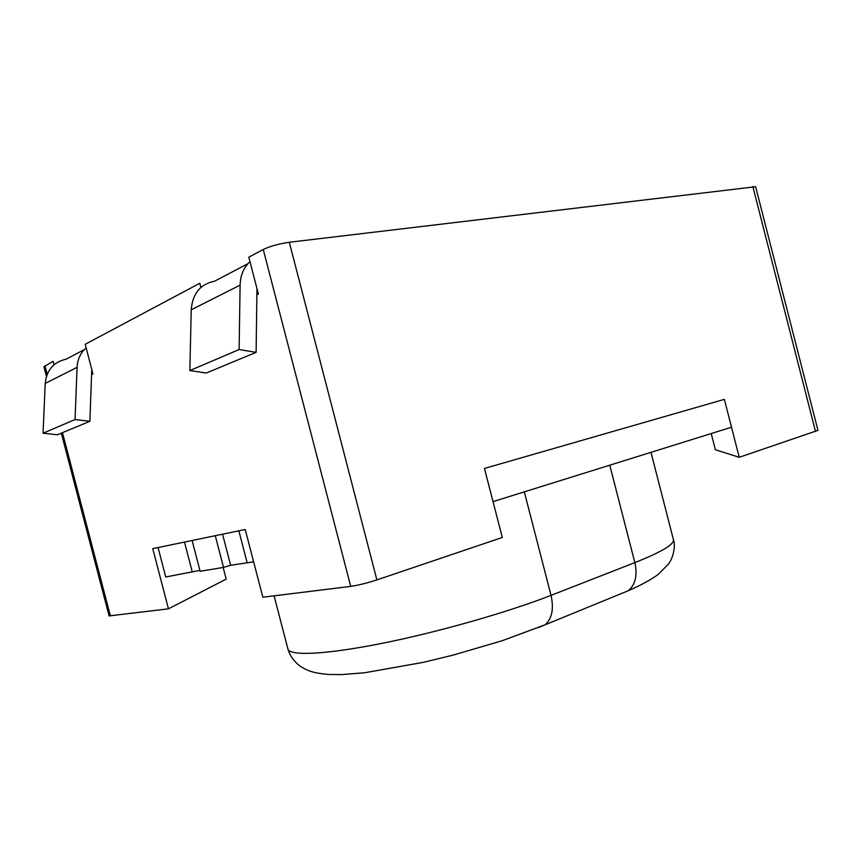 <?xml version="1.0" encoding="UTF-8"?>
<svg xmlns="http://www.w3.org/2000/svg" width="861" height="861" viewBox="0 0 861 861"><rect width="100%" height="100%" fill="white"/><g stroke="black" fill="none" stroke-linecap="round" stroke-linejoin="round"><path stroke-width="1.29" d="M61.314 433.158L109.099 615.916L168.455 608.824L152.752 548.651L245.213 529.504L262.842 597.211L350.728 586.395C358.251 585.265 366.98 583.101 376.892 579.894L502.286 537.468L484.452 468.449L724.37 399.364L739.222 457.299L715.362 449.733L711.208 433.546M54.06 364.752L53.167 361.34L43.922 366.668L46.451 376.332M739.222 457.299L817.95 430.36L755.624 186.719L289.307 242.264C278.921 243.771 270.236 246.171 263.251 249.475L248.807 257.17L258.386 294.053L256.869 294.785M200.904 287.456L199.817 283.258L85.207 344.282L92.945 373.911L91.589 374.567M168.455 608.824L226.195 579.119L223.16 567.464M731.516 427.217L493.019 501.619M253.629 561.824L230.64 565.268L223.537 567.399L200.139 571.284L192.121 540.504M199.913 570.391L165.742 576.988L158.069 547.553M192.197 571.682L184.48 542.086M223.537 567.399L215.282 535.703M230.64 565.268L222.547 534.197M247.096 562.513L238.852 530.828M256.955 288.5L256.115 352.353L206.263 373.039L189.85 370.564L191.228 309.788C192.552 293.623 200.312 284.108 214.518 281.235L247.903 263.703M256.115 352.353L239.11 349.544L189.85 370.564M239.11 349.544L240.111 285.142C240.423 275.283 243.706 267.448 249.97 261.636M91.783 369.455L89.878 421.309L57.386 434.783L43.05 433.212L45.213 383.414C46.612 370.112 53.586 362.029 66.136 359.166L84.292 349.631M89.878 421.309L75.047 419.555L43.05 433.212M75.047 419.555L77.081 367.346C77.522 359.338 80.547 352.838 86.143 347.866M110.391 615.959L62.466 432.685M47.194 374.287L44.944 365.71M815.518 431.49L752.848 186.514M350.728 586.395L263.251 249.475M376.892 579.894L289.307 242.264M650.981 452.337L673.42 539.599C674.529 544.249 661.678 551.912 634.848 562.62L609.771 465.198M621.287 593.595L628.401 590.678C635.45 584.565 637.603 575.213 634.848 562.62L551.029 595.36L524.306 491.857M538.319 627.626L545.164 624.774C552.041 618.532 553.989 608.738 551.029 595.36C508.001 612.246 437.592 632.308 381.111 643.533C324.511 654.79 289.414 656.071 287.908 648.936C289.834 655.641 293.924 661.409 300.166 666.253C307.937 670.902 312.478 672.915 328.192 674.454L341.58 674.593L364.806 672.732L423.128 662.389L452.918 655.167L502.006 640.788L545.164 624.774L628.401 590.678C640.842 585.254 650.744 579.851 658.116 574.47L668.534 563.998C673.776 556.938 675.616 545.239 673.42 539.599M240.111 285.142L191.228 309.788M77.081 367.346L45.213 383.414M274.089 595.823L287.908 648.936"/></g></svg>

